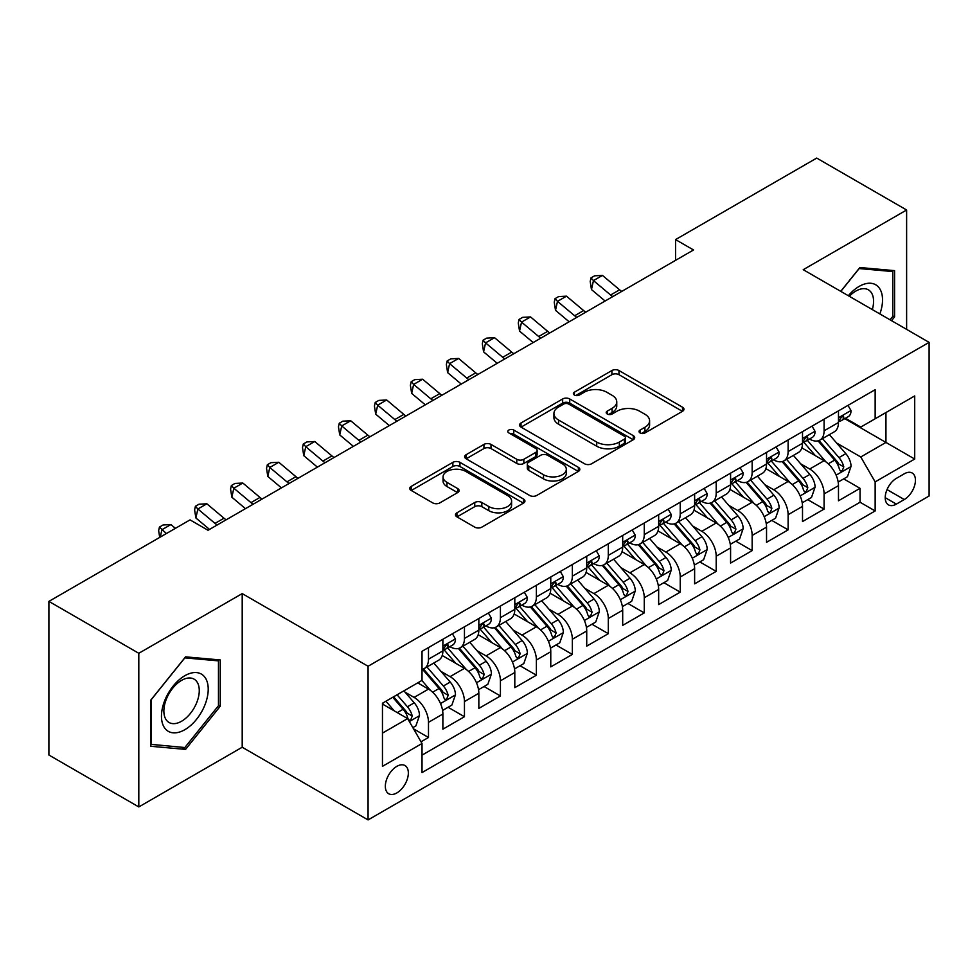 <?xml version="1.0" encoding="UTF-8"?>
<svg xmlns="http://www.w3.org/2000/svg" width="978" height="978" viewBox="0 0 978 978"><rect width="100%" height="100%" fill="white"/><g stroke="black" fill="none" stroke-linecap="round" stroke-linejoin="round"><path stroke-width="1.47" d="M640.052 432.948A3.496 2.017 0 0 0 645.003 432.948L682.51 411.298A4.988 2.885 0 0 0 683.964 409.256A4.988 2.885 0 0 0 682.51 407.215L618.964 370.528A4.988 2.885 0 0 0 611.91 370.528L574.404 392.19A3.496 2.017 0 0 0 573.377 393.608A3.496 2.017 0 0 0 574.404 395.039A3.496 2.017 0 0 0 579.343 395.039L584.196 392.239A15.978 9.218 0 0 1 606.788 392.239L612.081 395.295A15.978 9.218 0 0 1 616.763 401.811A15.978 9.218 0 0 1 612.081 408.339L607.228 411.139A3.496 2.017 0 0 0 606.201 412.569A3.496 2.017 0 0 0 607.228 413.987A3.496 2.017 0 0 0 612.167 413.987L617.02 411.188A15.978 9.218 0 0 1 639.612 411.188L644.905 414.244A15.978 9.218 0 0 1 649.588 420.772A15.978 9.218 0 0 1 644.905 427.288L640.052 430.088A3.496 2.017 0 0 0 639.037 431.518A3.496 2.017 0 0 0 640.052 432.948L640.052 430.088M396.848 792.926A16.271 9.401 120 0 0 407.471 778.586A16.271 9.401 120 0 0 404.978 765.542A16.271 9.401 120 0 0 396.848 766.349A16.271 9.401 120 0 0 386.212 780.688A16.271 9.401 120 0 0 388.706 793.733A16.271 9.401 120 0 0 396.848 792.926M456.934 512.79A4.988 2.885 0 0 0 455.479 514.819A4.988 2.885 0 0 0 456.934 516.861L474.758 527.154A4.988 2.885 0 0 0 481.824 527.154L523.474 503.108A4.988 2.885 0 0 0 524.941 501.066A4.988 2.885 0 0 0 523.474 499.024L459.941 462.349A4.988 2.885 0 0 0 452.875 462.349L411.225 486.396A4.988 2.885 0 0 0 409.758 488.438A4.988 2.885 0 0 0 411.225 490.467L432.753 502.9A4.988 2.885 0 0 0 439.819 502.9L457.643 492.606A4.988 2.885 0 0 0 459.11 490.577A4.988 2.885 0 0 0 457.643 488.535L446.958 482.374A13.35 7.714 0 0 1 443.058 476.922A13.35 7.714 0 0 1 451.298 469.795A13.35 7.714 0 0 1 465.846 471.469L507.68 495.614A13.35 7.714 0 0 1 511.592 501.066A13.35 7.714 0 0 1 503.352 508.193A13.35 7.714 0 0 1 488.792 506.518L481.824 502.496A4.988 2.885 0 0 0 474.758 502.496L456.934 512.79L456.934 516.861M242.202 593.597L138.803 653.292L48.9 601.384L48.9 755.028L138.803 806.936L242.202 747.241L368.07 819.919L368.07 666.262L242.202 593.597L242.202 747.241M906.618 329.378L906.618 209.989L803.231 269.683L929.1 342.361L368.07 666.262M906.618 209.989L816.716 158.081L675.553 239.586L675.553 260.344M48.9 601.384L190.05 519.88L208.033 530.272L693.536 249.965L675.553 239.586M584.551 463.768A4.988 2.885 0 0 0 591.604 463.768L633.267 439.721A4.988 2.885 0 0 0 634.722 437.679A4.988 2.885 0 0 0 633.267 435.65L569.722 398.963A4.988 2.885 0 0 0 562.656 398.963L521.005 423.009A4.988 2.885 0 0 0 519.55 425.051A4.988 2.885 0 0 0 521.005 427.093L584.551 463.768M510.223 433.706A3.496 2.017 0 0 1 513.768 434.195L513.768 430.039L578.365 467.337A4.988 2.885 0 0 1 579.832 469.379A4.988 2.885 0 0 1 578.365 471.42L536.714 495.467A4.988 2.885 0 0 1 529.66 495.467L466.115 458.78L466.115 454.709A4.988 2.885 0 0 0 464.648 456.738A4.988 2.885 0 0 0 466.115 458.78M466.115 454.709L483.939 444.415A4.988 2.885 0 0 1 491.005 444.415L516.775 459.293A4.988 2.885 0 0 0 523.829 459.293L535.651 452.459A4.988 2.885 0 0 0 537.118 450.418A4.988 2.885 0 0 0 535.651 448.389L508.829 432.899A3.496 2.017 0 0 1 507.802 431.469A3.496 2.017 0 0 1 509.966 429.611A3.496 2.017 0 0 1 513.768 430.039M421.029 741.789L428.486 737.485L413.572 728.867M405.075 692.192L414.11 697.412A20.342 11.748 60 0 1 428.486 722.326L442.875 714.026L442.875 729.185L464.452 716.715L448.095 707.277M441.041 671.434L450.076 676.642A20.342 11.748 60 0 1 464.452 701.568L478.841 693.255L478.841 708.414L500.418 695.957L484.049 686.507M477.007 650.676L486.029 655.883A20.342 11.748 60 0 1 500.418 680.798L514.807 672.497L514.807 687.656L536.384 675.199L520.015 665.749M512.961 629.905L521.995 635.125A20.342 11.748 60 0 1 536.384 660.04L550.773 651.727L550.773 666.886L572.35 654.429L555.981 644.979M548.927 609.147L557.961 614.355A20.342 11.748 60 0 1 572.35 639.27L586.727 630.969L586.727 646.128L608.304 633.671L591.947 624.221M584.893 588.377L593.927 593.597A20.342 11.748 60 0 1 608.304 618.512L622.693 610.211L622.693 625.358L644.27 612.9L627.913 603.463M620.859 567.619L629.881 572.827A20.342 11.748 60 0 1 644.27 597.754L658.659 589.441L658.659 604.6L680.236 592.142L663.866 582.692M656.825 546.861L665.847 552.069A20.342 11.748 60 0 1 680.236 576.983L694.625 568.683L694.625 583.842L716.202 571.384L699.832 561.934M692.779 526.091L701.813 531.311A20.342 11.748 60 0 1 716.202 556.225L730.578 547.912L730.578 563.071L752.155 550.614L735.798 541.164M728.744 505.333L737.779 510.54A20.342 11.748 60 0 1 752.155 535.455L766.544 527.154L766.544 542.313L788.121 529.856L771.764 520.406M764.71 484.562L773.745 489.782A20.342 11.748 60 0 1 788.121 514.697L802.51 506.384L802.51 521.543L824.087 509.086L824.087 493.927A20.342 11.748 -120 0 0 809.698 469.012L800.676 463.804M807.718 499.636L824.087 509.086M442.875 714.026A20.342 11.748 -120 0 0 428.486 689.111L417.704 682.876M478.841 693.255A20.342 11.748 -120 0 0 464.452 668.341L442.215 655.505M514.807 672.497A20.342 11.748 -120 0 0 500.418 647.583L478.181 634.734M550.773 651.727A20.342 11.748 -120 0 0 536.384 626.812L514.147 613.976M586.727 630.969A20.342 11.748 -120 0 0 572.35 606.054L550.101 593.218M622.693 610.211A20.342 11.748 -120 0 0 608.304 585.284L586.066 572.448M658.659 589.441A20.342 11.748 -120 0 0 644.27 564.526L622.032 551.69M694.625 568.683A20.342 11.748 -120 0 0 680.236 543.768L657.998 530.92M730.578 547.912A20.342 11.748 -120 0 0 716.202 522.998L693.952 510.161M766.544 527.154A20.342 11.748 -120 0 0 752.155 502.24L729.918 489.391M802.51 506.384A20.342 11.748 -120 0 0 788.121 481.469L765.884 468.633M904.283 473.792L896.374 478.364A15.77 9.108 120 0 0 886.068 492.252A15.77 9.108 120 0 0 888.489 504.892A15.77 9.108 120 0 0 896.374 504.11L904.283 499.538A15.77 9.108 120 0 0 914.589 485.65A15.77 9.108 120 0 0 912.168 473.01A15.77 9.108 120 0 0 904.283 473.792M368.07 819.919L929.1 496.005L929.1 342.361M382.459 733.121L407.63 718.585L422.019 743.5L422.019 772.571L875.151 510.956L875.151 481.885L860.774 456.97L836.63 443.034M422.019 743.5L382.459 766.349L382.459 703.219L422.019 680.382L422.019 651.311L875.151 389.696L875.151 418.767L914.711 395.931L914.711 459.049L875.151 481.885M449.88 646.641L450.076 646.751A20.342 11.748 60 0 0 460.247 647.754L474.623 639.453A20.342 11.748 -120 0 0 478.841 630.138L478.841 618.512M485.846 625.871L486.029 625.981A20.342 11.748 60 0 0 496.201 626.996L510.589 618.683A20.342 11.748 -120 0 0 514.807 609.38L514.807 597.741M521.812 605.113L521.995 605.223A20.342 11.748 60 0 0 532.166 606.226L546.555 597.925A20.342 11.748 -120 0 0 550.773 588.609L550.773 576.983M557.766 584.355L557.961 584.453A20.342 11.748 60 0 0 568.132 585.467L582.521 577.167A20.342 11.748 -120 0 0 586.727 567.851L586.727 556.225M593.732 563.585L593.927 563.695A20.342 11.748 60 0 0 604.098 564.697L618.475 556.396A20.342 11.748 -120 0 0 622.693 547.081L622.693 535.455M629.698 542.827L629.881 542.937A20.342 11.748 60 0 0 640.052 543.939L654.441 535.638A20.342 11.748 -120 0 0 658.659 526.323L658.659 514.697M665.663 522.056L665.847 522.166A20.342 11.748 60 0 0 676.018 523.181L690.407 514.868A20.342 11.748 -120 0 0 694.625 505.553L694.625 493.927M701.629 501.298L701.813 501.408A20.342 11.748 60 0 0 711.984 502.411L726.373 494.11A20.342 11.748 -120 0 0 730.578 484.795L730.578 473.169M737.583 480.528L737.779 480.638A20.342 11.748 60 0 0 747.95 481.653L762.339 473.34A20.342 11.748 -120 0 0 766.544 464.037L766.544 452.398M773.549 459.77L773.745 459.88A20.342 11.748 60 0 0 783.916 460.882L798.292 452.582A20.342 11.748 -120 0 0 802.51 443.266L802.51 431.64M422.019 755.138L860.053 502.24L860.053 488.328L838.476 500.785L838.476 485.626A20.342 11.748 -120 0 0 824.087 460.711L801.85 447.875M809.515 439.012L809.698 439.122A20.342 11.748 -120 0 0 819.87 440.124A20.342 11.748 -120 0 0 824.087 430.809L824.087 419.183M819.87 440.124L834.258 431.824A20.342 11.748 -120 0 0 838.476 422.508L838.476 410.882M428.486 647.583L428.486 659.209A20.342 11.748 60 0 1 424.281 668.524A20.342 11.748 60 0 1 422.019 669.343M424.281 668.524L438.67 660.211A20.342 11.748 -120 0 0 442.875 650.896L442.875 639.27M464.452 626.812L464.452 638.438A20.342 11.748 60 0 1 460.247 647.754M500.418 606.054L500.418 617.68A20.342 11.748 60 0 1 496.201 626.996M536.384 585.284L536.384 596.91A20.342 11.748 60 0 1 532.166 606.226M572.35 564.526L572.35 576.152A20.342 11.748 60 0 1 568.132 585.467M608.304 543.768L608.304 555.394A20.342 11.748 60 0 1 604.098 564.697M644.27 522.998L644.27 534.624A20.342 11.748 60 0 1 640.052 543.939M680.236 502.24L680.236 513.866A20.342 11.748 60 0 1 676.018 523.181M716.202 481.469L716.202 493.095A20.342 11.748 60 0 1 711.984 502.411M752.155 460.711L752.155 472.337A20.342 11.748 60 0 1 747.95 481.653M788.121 439.941L788.121 451.579A20.342 11.748 60 0 1 783.916 460.882M788.121 514.697L788.121 529.856M752.155 535.455L752.155 550.614M716.202 556.225L716.202 571.384M680.236 576.983L680.236 592.142M644.27 597.754L644.27 612.9M608.304 618.512L608.304 633.671M572.35 639.27L572.35 654.429M536.384 660.04L536.384 675.199M500.418 680.798L500.418 695.957M464.452 701.568L464.452 716.715M428.486 722.326L428.486 737.485M407.63 718.585L382.459 704.05M860.774 456.97L885.946 442.435L885.946 412.545L914.711 395.931M844.76 418.657L914.711 459.049M845.481 418.242L860.774 427.068L875.151 418.767M138.803 653.292L138.803 806.936M843.684 478.878L860.053 488.328M860.053 502.24L875.151 510.956M891.545 320.674L894.577 316.909L894.577 270.637L859.87 267.532L840.738 291.346M150.857 746.287L185.563 749.392L220.27 706.226L220.27 659.942L185.563 656.849L150.857 700.016L150.857 746.287M892.78 315.87L894.577 316.909M218.461 705.187L220.27 706.226M181.896 747.278L185.563 749.392M641.458 433.437L644.905 431.445A15.978 9.218 0 0 0 649.588 424.917L649.588 420.772M616.763 401.811L616.763 405.968A15.978 9.218 0 0 1 612.081 412.496L608.622 414.489M682.436 411.335L618.964 374.684A4.988 2.885 0 0 0 611.91 374.684L575.798 395.528M633.194 439.758L569.722 403.119A4.988 2.885 0 0 0 562.656 403.119L521.078 427.129M624.441 439.11A3.496 2.017 0 0 0 625.455 437.679A3.496 2.017 0 0 0 624.441 436.261L568.658 404.061A3.496 2.017 0 0 0 563.719 404.061L558.597 407.007A15.978 9.218 0 0 0 553.927 413.535A15.978 9.218 0 0 0 558.597 420.051L596.727 442.068A15.978 9.218 0 0 0 619.318 442.068L624.441 439.11L624.441 443.266A3.496 2.017 0 0 0 625.455 441.836L625.455 437.679M553.927 413.535L553.927 417.692A15.978 9.218 0 0 0 558.597 424.207L558.597 420.051M624.441 443.266L619.318 446.225A15.978 9.218 0 0 1 596.727 446.225L558.597 424.207M466.176 458.816L483.939 448.56L483.939 444.415M537.118 450.418L537.118 454.574A4.988 2.885 0 0 1 535.651 456.616L523.829 463.438A4.988 2.885 0 0 1 516.775 463.438L491.005 448.56A4.988 2.885 0 0 0 483.939 448.56M513.768 434.195L578.304 471.457M543.511 474.721A13.35 7.714 0 0 0 558.059 476.396A13.35 7.714 0 0 0 566.311 469.269A13.35 7.714 0 0 0 562.399 463.829L547.656 455.32A4.988 2.885 0 0 0 540.602 455.32L528.768 462.142A4.988 2.885 0 0 0 527.313 464.183A4.988 2.885 0 0 0 528.768 466.213L543.511 474.721L543.511 478.878A13.35 7.714 0 0 0 558.059 480.553A13.35 7.714 0 0 0 566.311 473.425L566.311 469.269M527.313 464.183L527.313 468.328A4.988 2.885 0 0 0 528.768 470.369L528.768 466.213M543.511 478.878L528.768 470.369M511.592 501.066L511.592 505.223A13.35 7.714 0 0 1 503.352 512.35A13.35 7.714 0 0 1 488.792 510.675L481.824 506.653A4.988 2.885 0 0 0 474.758 506.653L457.007 516.897M443.058 476.922L443.058 481.066A13.35 7.714 0 0 0 446.958 486.518L446.958 482.374M457.582 492.643L446.958 486.518M523.413 503.144L459.941 466.494A4.988 2.885 0 0 0 452.875 466.494L411.286 490.504M838.17 482.068L847.461 476.702L851.056 466.31A13.472 7.787 -120 0 0 845.811 453.658L829.381 434.635M826.08 462.019L807.302 440.283M815.395 455.699L804.503 443.071A32.298 18.643 -120 0 0 803.5 441.946M818.036 440.858L834.662 460.1A13.472 7.787 60 0 1 839.466 469.379L840.444 470.98L842.266 470.724L843.782 466.885A13.472 7.787 -120 0 0 838.977 457.606L822.547 438.584M819.014 440.54L836.875 461.213A6.87 3.961 60 0 1 838.611 463.902L843.782 466.885M847.999 405.381L851.056 410.674A13.472 7.787 60 0 1 848.268 416.628L841.435 420.577A13.472 7.787 -120 0 0 843.782 417.472L843.501 416.273L841.813 416.616L839.466 419.965A13.472 7.787 60 0 1 838.476 421.885M838.928 421.212L838.977 421.212A13.472 7.787 -120 0 0 841.435 420.577M612.717 296.627A25.428 14.682 60 0 1 610.602 295.001L593.463 280.588L591.47 289.561L605.101 301.016M621.715 291.432A25.428 14.682 60 0 1 619.6 289.806L602.46 275.405L593.463 280.588L591.005 277.899L594.6 275.82L602.46 275.405M591.47 289.561L590.211 281.481L591.005 277.899M879.87 313.938A33.056 19.083 120 0 0 859.149 286.407A33.056 19.083 120 0 0 848.329 295.723M872.315 309.574A25.025 14.45 120 0 0 868.391 289.83A25.025 14.45 120 0 0 855.872 291.065A25.025 14.45 120 0 0 849.32 296.297M840.811 291.383L859.149 268.559L892.78 271.566L892.78 316.395L890.041 319.806M890.555 270.283L892.78 271.566M205.087 704.515A33.056 19.083 120 0 0 196.529 672.583A33.056 19.083 120 0 0 164.597 700.896A33.056 19.083 120 0 0 173.155 732.828A33.056 19.083 120 0 0 205.087 704.515M196.896 702.18A25.025 14.45 120 0 0 194.072 679.135A25.025 14.45 120 0 0 166.236 699.441A25.025 14.45 120 0 0 169.047 722.485A25.025 14.45 120 0 0 196.896 702.18M151.211 744.539L151.211 699.698L184.842 657.876L218.461 660.871L218.461 705.713L184.842 747.534L150.857 744.331M216.236 659.588L218.461 660.871M802.205 502.826L811.495 497.46L815.09 487.081A13.472 7.787 -120 0 0 809.845 474.428L793.415 455.406M790.126 482.79L771.349 461.041M779.442 476.457L768.537 463.841A32.298 18.643 -120 0 0 767.534 462.716M782.082 461.616L798.696 480.858A13.472 7.787 60 0 1 803.5 490.149L804.478 491.738L806.3 491.482L807.816 487.655A13.472 7.787 -120 0 0 803.011 478.364L786.581 459.342M783.06 461.298L800.909 481.983A6.87 3.961 60 0 1 802.645 484.66L807.816 487.655M766.239 523.585L775.542 518.23L779.136 507.839A13.472 7.787 -120 0 0 773.879 495.186L757.449 476.164M754.16 503.548L735.383 481.812M743.476 497.215L732.571 484.599A32.298 18.643 -120 0 0 731.568 483.474M746.116 482.386L762.73 501.628A13.472 7.787 60 0 1 767.534 510.907L768.525 512.509L770.346 512.252L771.85 508.413A13.472 7.787 -120 0 0 767.045 499.135L750.615 480.112M747.094 482.068L764.955 502.741A6.87 3.961 60 0 1 766.679 505.43L771.85 508.413M730.285 544.355L739.576 538.988L743.17 528.609A13.472 7.787 -120 0 0 737.925 515.956L721.483 496.922M718.194 524.318L699.417 502.57M707.51 517.985L696.605 505.369A32.298 18.643 -120 0 0 695.602 504.245M710.15 503.144L726.776 522.386A13.472 7.787 60 0 1 731.581 531.677L732.559 533.267L734.38 533.01L735.896 529.184A13.472 7.787 -120 0 0 731.092 519.893L714.661 500.87M711.128 502.826L728.989 523.511A6.87 3.961 60 0 1 730.713 526.188L735.896 529.184M694.319 565.113L703.61 559.746L707.204 549.367A13.472 7.787 -120 0 0 701.96 536.714L685.529 517.692M682.228 545.076L663.451 523.34M671.544 538.744L660.651 526.127A32.298 18.643 -120 0 0 659.649 525.003M674.184 523.902L690.81 543.145A13.472 7.787 60 0 1 695.615 552.436L696.593 554.037L698.414 553.78L699.93 549.942A13.472 7.787 -120 0 0 695.126 540.663L678.695 521.629M675.162 523.597L693.023 544.269A6.87 3.961 60 0 1 694.759 546.959L699.93 549.942M812.046 426.139L815.09 431.432A13.472 7.787 60 0 1 812.302 437.398L805.469 441.347A13.472 7.787 -120 0 0 807.816 438.242L807.535 437.044L805.848 437.374L803.5 440.723A13.472 7.787 60 0 1 802.51 442.643M802.962 441.97L803.011 441.97A13.472 7.787 -120 0 0 805.469 441.347M576.763 317.385A25.428 14.682 60 0 1 574.648 315.76L557.497 301.358L555.504 310.319L569.147 321.786M585.749 312.19A25.428 14.682 60 0 1 583.634 310.564L566.494 296.163L557.497 301.358L555.039 298.657L558.634 296.578L566.494 296.163M555.504 310.319L554.245 302.239L555.039 298.657M776.08 446.897L779.136 452.191A13.472 7.787 60 0 1 776.336 458.156L769.515 462.105A13.472 7.787 -120 0 0 771.85 459L771.569 457.802L769.882 458.144L767.534 461.494A13.472 7.787 60 0 1 766.544 463.413M766.996 462.741L767.045 462.741A13.472 7.787 -120 0 0 769.515 462.105M540.797 338.156A25.428 14.682 60 0 1 538.682 336.518L521.543 322.117L519.538 331.09L533.181 342.544M549.783 332.96A25.428 14.682 60 0 1 547.668 331.334L530.528 316.921L521.543 322.117L519.073 319.415L522.68 317.349L530.528 316.921M519.538 331.09L518.279 323.009L519.073 319.415M740.114 467.667L743.17 472.961A13.472 7.787 60 0 1 740.383 478.927L733.549 482.863A13.472 7.787 -120 0 0 735.896 479.758L735.603 478.572L733.928 478.902L731.581 482.252A13.472 7.787 60 0 1 730.578 484.171M731.031 483.499L731.092 483.499A13.472 7.787 -120 0 0 733.549 482.863M504.831 358.914A25.428 14.682 60 0 1 502.716 357.288L485.577 342.875L483.584 351.848L497.215 363.315M513.817 353.718A25.428 14.682 60 0 1 511.702 352.092L494.562 337.691L485.577 342.875L483.12 340.185L486.714 338.107L494.562 337.691M483.584 351.848L482.313 343.767L483.12 340.185M704.148 488.425L707.204 493.719A13.472 7.787 60 0 1 704.417 499.685L697.583 503.633A13.472 7.787 -120 0 0 699.93 500.528L699.649 499.33L697.962 499.66L695.615 503.022A13.472 7.787 60 0 1 694.625 504.941M695.065 504.257L695.126 504.257A13.472 7.787 -120 0 0 697.583 503.633M468.865 379.672A25.428 14.682 60 0 1 466.75 378.046L449.611 363.645L447.618 372.618L461.249 384.073M477.863 374.488A25.428 14.682 60 0 1 475.748 372.862L458.609 358.449L449.611 363.645L447.154 360.943L450.748 358.865L458.609 358.449M447.618 372.618L446.359 364.537L447.154 360.943M658.353 585.883L667.644 580.516L671.238 570.137A13.472 7.787 -120 0 0 665.994 557.472L649.563 538.45M646.275 565.846L627.485 544.098M635.578 559.514L624.685 546.885A32.298 18.643 -120 0 0 623.683 545.761M638.231 544.673L654.844 563.915A13.472 7.787 60 0 1 659.649 573.194L660.627 574.795L662.448 574.538L663.964 570.712A13.472 7.787 -120 0 0 659.16 561.421L642.729 542.399M639.209 544.355L657.057 565.027A6.87 3.961 60 0 1 658.793 567.717L663.964 570.712M668.182 509.196L671.238 514.489A13.472 7.787 60 0 1 668.451 520.443L661.617 524.391A13.472 7.787 -120 0 0 663.964 521.286L663.683 520.088L661.996 520.43L659.649 523.78A13.472 7.787 60 0 1 658.659 525.699M659.111 525.027L659.16 525.027A13.472 7.787 -120 0 0 661.617 524.391M432.899 400.442A25.428 14.682 60 0 1 430.785 398.816L413.645 384.403L411.652 393.376L425.283 404.831M441.897 395.246A25.428 14.682 60 0 1 439.782 393.621L422.643 379.219L413.645 384.403L411.188 381.713L414.782 379.635L422.643 379.219M411.652 393.376L410.393 385.295L411.188 381.713M622.387 606.641L631.69 601.274L635.284 590.895A13.472 7.787 -120 0 0 630.028 578.242L613.597 559.22M610.309 586.604L591.531 564.856M599.624 580.272L588.719 567.656A32.298 18.643 -120 0 0 587.717 566.531M602.265 565.431L618.878 584.673A13.472 7.787 60 0 1 623.683 593.964L624.673 595.553L626.495 595.296L627.998 591.47A13.472 7.787 -120 0 0 623.194 582.179L606.763 563.157M603.243 565.125L621.103 585.798A6.87 3.961 60 0 1 622.827 588.487L627.998 591.47M632.228 529.954L635.284 535.247A13.472 7.787 60 0 1 632.485 541.213L625.651 545.162A13.472 7.787 -120 0 0 627.998 542.056L627.717 540.858L626.03 541.189L623.683 544.538A13.472 7.787 60 0 1 622.693 546.457M623.145 545.785L623.194 545.785A13.472 7.787 -120 0 0 625.651 545.162M396.946 421.2A25.428 14.682 60 0 1 394.831 419.574L377.691 405.173L375.686 414.134L389.33 425.601M405.931 416.017A25.428 14.682 60 0 1 403.816 414.391L386.677 399.978L377.691 405.173L375.222 402.471L378.828 400.393L386.677 399.978M375.686 414.134L374.427 406.053L375.222 402.471M586.433 627.411L595.724 622.045L599.318 611.653A13.472 7.787 -120 0 0 594.062 599.001L577.631 579.978M574.343 607.362L555.565 585.626M563.658 601.042L552.753 588.414A32.298 18.643 -120 0 0 551.751 587.289M566.299 586.201L582.925 605.443A13.472 7.787 60 0 1 587.729 614.722L588.707 616.323L590.529 616.067L592.045 612.228A13.472 7.787 -120 0 0 587.24 602.949L570.797 583.927M567.277 585.883L585.137 606.556A6.87 3.961 60 0 1 586.861 609.245L592.045 612.228M596.262 550.712L599.318 556.017A13.472 7.787 60 0 1 596.531 561.971L589.697 565.92A13.472 7.787 -120 0 0 592.045 562.815L591.751 561.616L590.076 561.959L587.729 565.308A13.472 7.787 60 0 1 586.727 567.228M587.179 566.555L587.24 566.555A13.472 7.787 -120 0 0 589.697 565.92M360.98 441.97A25.428 14.682 60 0 1 358.865 440.344L341.725 425.931L339.721 434.904L353.364 446.359M369.965 436.775A25.428 14.682 60 0 1 367.85 435.149L350.711 420.748L341.725 425.931L339.268 423.229L342.862 421.163L350.711 420.748M339.721 434.904L338.461 426.824L339.268 423.229M550.467 648.169L559.758 642.803L563.352 632.424A13.472 7.787 -120 0 0 558.108 619.771L541.678 600.736M538.377 628.133L519.599 606.384M527.692 621.8L516.787 609.184A32.298 18.643 -120 0 0 515.797 608.059M530.333 606.959L546.959 626.201A13.472 7.787 60 0 1 551.763 635.492L552.741 637.081L554.563 636.825L556.079 632.998A13.472 7.787 -120 0 0 551.274 623.707L534.844 604.685M531.311 606.641L549.171 627.326A6.87 3.961 60 0 1 550.907 630.003L556.079 632.998M560.296 571.482L563.352 576.775A13.472 7.787 60 0 1 560.565 582.741L553.731 586.678A13.472 7.787 -120 0 0 556.079 583.585L555.797 582.387L554.11 582.717L551.763 586.066A13.472 7.787 60 0 1 550.773 587.986M551.213 587.313L551.274 587.313A13.472 7.787 -120 0 0 553.731 586.678M325.014 462.728A25.428 14.682 60 0 1 322.899 461.103L305.759 446.701L303.767 455.662L317.398 467.129M334.011 457.533A25.428 14.682 60 0 1 331.897 455.907L314.745 441.506L305.759 446.701L303.302 444L306.896 441.922L314.745 441.506M303.767 455.662L302.495 447.582L303.302 444M514.501 668.928L523.792 663.573L527.386 653.182A13.472 7.787 -120 0 0 522.142 640.529L505.712 621.507M502.411 648.891L483.633 627.155M491.726 642.558L480.834 629.942A32.298 18.643 -120 0 0 479.831 628.817M494.367 627.729L510.993 646.971A13.472 7.787 60 0 1 515.797 656.25L516.775 657.852L518.597 657.595L520.113 653.756A13.472 7.787 -120 0 0 515.308 644.478L498.878 625.455M495.345 627.411L513.206 648.084A6.87 3.961 60 0 1 514.941 650.773L520.113 653.756M524.33 592.24L527.386 597.534A13.472 7.787 60 0 1 524.599 603.499L517.765 607.448A13.472 7.787 -120 0 0 520.113 604.343L519.831 603.145L518.144 603.487L515.797 606.837A13.472 7.787 60 0 1 514.807 608.756M515.259 608.084L515.308 608.084A13.472 7.787 -120 0 0 517.765 607.448M289.048 483.487A25.428 14.682 60 0 1 286.933 481.861L269.794 467.46L267.801 476.433L281.432 487.888M298.046 478.303A25.428 14.682 60 0 1 295.931 476.677L278.791 462.264L269.794 467.46L267.336 464.758L270.93 462.68L278.791 462.264M267.801 476.433L266.542 468.352L267.336 464.758M478.535 689.698L487.826 684.331L491.421 673.952A13.472 7.787 -120 0 0 486.176 661.287L469.746 642.265M466.457 669.661L447.679 647.913M455.772 663.328L444.868 650.712A32.298 18.643 -120 0 0 443.865 649.588M458.413 648.487L475.027 667.73A13.472 7.787 60 0 1 479.831 677.008L480.809 678.61L482.631 678.353L484.147 674.527A13.472 7.787 -120 0 0 479.342 665.236L462.912 646.213M459.391 648.169L477.24 668.854A6.87 3.961 60 0 1 478.976 671.531L484.147 674.527M488.377 613.01L491.421 618.304A13.472 7.787 60 0 1 488.633 624.27L481.799 628.206A13.472 7.787 -120 0 0 484.147 625.101L483.865 623.915L482.178 624.245L479.831 627.595A13.472 7.787 60 0 1 478.841 629.514M479.293 628.842L479.342 628.842A13.472 7.787 -120 0 0 481.799 628.206M253.094 504.257A25.428 14.682 60 0 1 250.979 502.631L233.84 488.218L231.835 497.191L245.478 508.658M262.08 499.061A25.428 14.682 60 0 1 259.965 497.435L242.825 483.034L233.84 488.218L231.37 485.528L234.964 483.45L242.825 483.034M231.835 497.191L230.576 489.11L231.37 485.528M442.569 710.456L451.873 705.089L455.467 694.71A13.472 7.787 -120 0 0 450.21 682.057L433.78 663.035M430.491 690.419L421.885 680.456M419.806 684.087L418.401 682.473M422.447 669.245L439.061 688.488A13.472 7.787 60 0 1 443.865 697.779L444.856 699.38L446.677 699.123L448.181 695.285A13.472 7.787 -120 0 0 443.376 686.006L426.946 666.972M423.425 668.94L441.286 689.612A6.87 3.961 60 0 1 443.01 692.302L448.181 695.285M452.411 633.768L455.467 639.062A13.472 7.787 60 0 1 452.667 645.028L445.846 648.976A13.472 7.787 -120 0 0 448.181 645.871L447.9 644.673L446.212 645.003L443.865 648.365A13.472 7.787 60 0 1 442.875 650.272M443.327 649.6L443.376 649.6A13.472 7.787 -120 0 0 445.846 648.976M217.128 525.015A25.428 14.682 60 0 1 215.013 523.389L197.874 508.988L195.869 517.949L209.512 529.416M226.114 519.831A25.428 14.682 60 0 1 223.999 518.206L206.859 503.792L197.874 508.988L195.404 506.286L199.011 504.208L206.859 503.792M195.869 517.949L194.61 509.88L195.404 506.286M412.85 727.62L415.907 725.859L419.501 715.468A13.472 7.787 -120 0 0 414.256 702.815L403.902 690.847M394.244 710.859L385.919 701.226M383.841 704.857L382.459 703.255M392.753 697.277L403.107 709.258A13.472 7.787 60 0 1 407.912 718.537L408.89 720.138L410.711 719.881L412.227 716.043A13.472 7.787 -120 0 0 407.423 706.764L397.068 694.783M393.596 696.801L405.32 710.37A6.87 3.961 60 0 1 407.044 713.06L412.227 716.043M175.404 528.34L170.893 524.563L161.908 529.746L160.27 537.081M166.407 533.536L159.451 527.056L163.045 524.978L170.893 524.563M159.707 537.411L158.644 530.638L159.451 527.056M414.11 697.412L428.486 689.111M450.076 676.642L464.452 668.341M486.029 655.883L500.418 647.583M521.995 635.125L536.384 626.812M557.961 614.355L572.35 606.054M593.927 593.597L608.304 585.284M629.881 572.827L644.27 564.526M665.847 552.069L680.236 543.768M701.813 531.311L716.202 522.998M737.779 510.54L752.155 502.24M773.745 489.782L788.121 481.469M809.698 469.012L824.087 460.711M824.087 430.809L838.476 422.508M428.486 659.209L442.875 650.896M464.452 638.438L478.841 630.138M500.418 617.68L514.807 609.38M536.384 596.91L550.773 588.609M572.35 576.152L586.727 567.851M608.304 555.394L622.693 547.081M644.27 534.624L658.659 526.323M680.236 513.866L694.625 505.553M716.202 493.095L730.578 484.795M752.155 472.337L766.544 464.037M788.121 451.579L802.51 443.266M824.087 493.927L838.476 485.626M887.034 489.587L904.283 499.538M885.224 497.668L896.374 504.11M644.905 431.445L644.905 427.288M607.228 413.987L607.228 411.139M612.081 412.496L612.081 408.339M574.404 395.039L574.404 392.19M611.91 374.684L611.91 370.528M618.964 374.684L618.964 370.528M682.51 411.298L682.51 407.215M521.005 427.093L521.005 423.009M562.656 403.119L562.656 398.963M569.722 403.119L569.722 398.963M633.267 439.721L633.267 435.65M596.727 446.225L596.727 442.068M619.318 446.225L619.318 442.068M491.005 448.56L491.005 444.415M516.775 463.438L516.775 459.293M523.829 463.438L523.829 459.293M535.651 456.616L535.651 452.459M578.365 471.42L578.365 467.337M474.758 506.653L474.758 502.496M481.824 506.653L481.824 502.496M488.792 510.675L488.792 506.518M457.643 492.606L457.643 488.535M411.225 490.467L411.225 486.396M452.875 466.494L452.875 462.349M459.941 466.494L459.941 462.349M523.474 503.108L523.474 499.024M836.117 475.149L850.97 466.579M838.977 457.606L845.811 453.658M828.232 463.804L834.662 460.1M850.97 410.515L838.476 417.728M610.602 295.001L619.6 289.806M842.046 416.469L843.782 417.472M800.151 495.919L815.004 487.337M803.011 478.364L809.845 474.428M792.266 484.575L798.696 480.858M764.185 516.677L779.038 508.108M767.045 499.135L773.879 495.186M756.312 505.333L762.73 501.628M728.231 537.448L743.084 528.866M731.092 519.893L737.925 515.956M720.346 526.103L726.776 522.386M692.265 558.206L707.118 549.624M695.126 540.663L701.96 536.714M684.38 546.861L690.81 543.145M815.004 431.274L802.51 438.499M574.648 315.76L583.634 310.564M806.08 437.227L807.816 438.242M779.038 452.044L766.544 459.257M538.682 336.518L547.668 331.334M770.114 457.997L771.85 459M743.084 472.802L730.578 480.015M502.716 357.288L511.702 352.092M734.148 478.755L735.896 479.758M707.118 493.572L694.625 500.785M466.75 378.046L475.748 372.862M698.194 499.526L699.93 500.528M656.299 578.964L671.152 570.394M659.16 561.421L665.994 557.472M648.414 567.619L654.844 563.915M671.152 514.33L658.659 521.543M430.785 398.816L439.782 393.621M662.228 520.284L663.964 521.286M620.333 599.734L635.187 591.152M623.194 582.179L630.028 578.242M612.448 588.389L618.878 584.673M635.187 535.088L622.693 542.313M394.831 419.574L403.816 414.391M626.262 541.042L627.998 542.056M584.367 620.492L599.233 611.922M587.24 602.949L594.062 599.001M576.494 609.147L582.925 605.443M599.233 555.859L586.727 563.071M358.865 440.344L367.85 435.149M590.296 561.812L592.045 562.815M548.413 641.262L563.267 632.68M551.274 623.707L558.108 619.771M540.528 629.918L546.959 626.201M563.267 576.617L550.773 583.829M322.899 461.103L331.897 455.907M554.33 582.57L556.079 583.585M512.448 662.02L527.301 653.451M515.308 644.478L522.142 640.529M504.562 650.676L510.993 646.971M527.301 597.387L514.807 604.6M286.933 481.861L295.931 476.677M518.377 603.34L520.113 604.343M476.482 682.778L491.335 674.209M479.342 665.236L486.176 661.287M468.596 671.446L475.027 667.73M491.335 618.145L478.841 625.358M250.979 502.631L259.965 497.435M482.411 624.098L484.147 625.101M440.516 703.549L455.369 694.967M443.376 686.006L450.21 682.057M432.643 692.204L439.061 688.488M455.369 638.915L442.875 646.128M215.013 523.389L223.999 518.206M446.445 644.869L448.181 645.871M409.342 721.544L419.415 715.737M407.423 706.764L414.256 702.815M397.288 712.62L403.107 709.258"/></g></svg>
